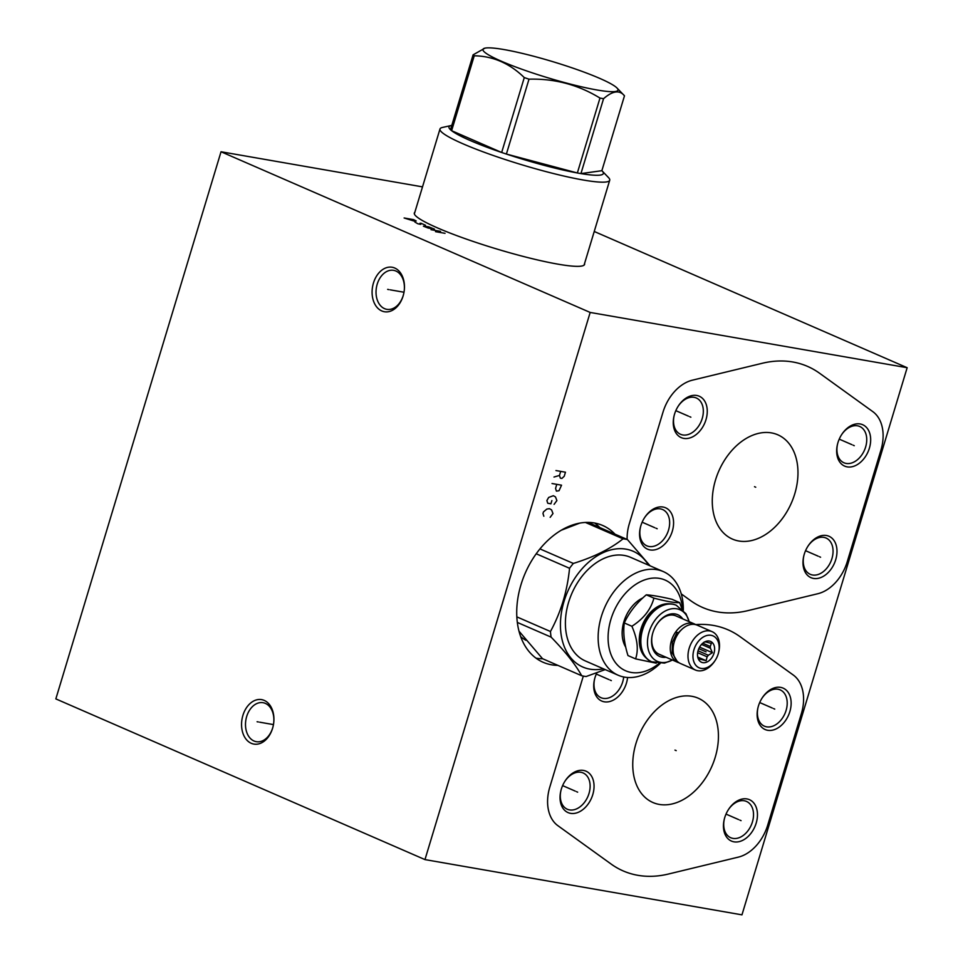 <?xml version="1.0" encoding="UTF-8"?>
<svg xmlns="http://www.w3.org/2000/svg" width="963" height="963" viewBox="0 0 963 963"><rect width="100%" height="100%" fill="white"/><g stroke="black" fill="none" stroke-linecap="round" stroke-linejoin="round"><path stroke-width="1.44" d="M741.967 914.85L424.972 859.598L590.175 312.445L907.158 367.71L741.967 914.85M557.866 665.373A74.608 52.014 -66.5 0 1 543.156 662.291A74.608 52.014 -66.5 0 1 520.947 584.83A74.608 52.014 -66.5 0 1 602.706 525.485A74.608 52.014 -66.5 0 1 614.996 534.164M715.22 757.267A56.865 39.652 -66.5 0 1 652.89 802.504A56.865 39.652 -66.5 0 1 635.965 743.46A56.865 39.652 -66.5 0 1 698.283 698.223A56.865 39.652 -66.5 0 1 715.22 757.267M627.587 677.495A22.57 15.733 -66.5 0 1 604.246 701.798A22.57 15.733 -66.5 0 1 594.592 679.059A22.57 15.733 -66.5 0 1 596.855 672.848M767.655 730.291A22.57 15.733 -66.5 0 1 758.001 707.552A22.57 15.733 -66.5 0 1 762.202 697.898A22.57 15.733 -66.5 0 1 780.608 687.377A22.57 15.733 -66.5 0 1 789.865 711.573A22.57 15.733 -66.5 0 1 767.655 730.291M733.975 841.831A22.57 15.733 -66.5 0 1 724.32 819.092A22.57 15.733 -66.5 0 1 728.522 809.45A22.57 15.733 -66.5 0 1 746.927 798.929A22.57 15.733 -66.5 0 1 756.184 823.124A22.57 15.733 -66.5 0 1 733.975 841.831M570.565 813.35A22.57 15.733 -66.5 0 1 560.911 790.611A22.57 15.733 -66.5 0 1 565.112 780.957A22.57 15.733 -66.5 0 1 583.53 770.436A22.57 15.733 -66.5 0 1 592.775 794.631A22.57 15.733 -66.5 0 1 570.565 813.35M794.752 493.863A56.865 39.652 -66.5 0 1 732.422 539.087A56.865 39.652 -66.5 0 1 715.497 480.043A56.865 39.652 -66.5 0 1 777.815 434.807A56.865 39.652 -66.5 0 1 794.752 493.863M683.778 438.394A22.57 15.733 -66.5 0 1 674.124 415.655A22.57 15.733 -66.5 0 1 678.325 406.001A22.57 15.733 -66.5 0 1 696.731 395.48A22.57 15.733 -66.5 0 1 705.987 419.675A22.57 15.733 -66.5 0 1 683.778 438.394M847.187 466.874A22.57 15.733 -66.5 0 1 837.533 444.136A22.57 15.733 -66.5 0 1 841.734 434.482A22.57 15.733 -66.5 0 1 860.14 423.961A22.57 15.733 -66.5 0 1 869.396 448.156A22.57 15.733 -66.5 0 1 847.187 466.874M813.506 578.426A22.57 15.733 -66.5 0 1 803.852 555.687A22.57 15.733 -66.5 0 1 808.053 546.033A22.57 15.733 -66.5 0 1 826.459 535.512A22.57 15.733 -66.5 0 1 835.715 559.708A22.57 15.733 -66.5 0 1 813.506 578.426M650.097 549.933A22.57 15.733 -66.5 0 1 640.443 527.194A22.57 15.733 -66.5 0 1 644.644 517.552A22.57 15.733 -66.5 0 1 663.05 507.032A22.57 15.733 -66.5 0 1 672.306 531.227A22.57 15.733 -66.5 0 1 650.097 549.933M424.972 859.598L55.842 698.897L221.033 151.757L422.504 186.87M907.158 367.71L594.243 231.481M590.175 312.445L221.033 151.757M584.565 263.513A88.933 10.629 -163.2 0 1 584.589 264.416A88.933 10.629 -163.2 0 1 529.481 258.012A88.933 10.629 -163.2 0 1 437.491 227.906A88.933 10.629 -163.2 0 1 414.319 213.004A88.933 10.629 -163.2 0 1 414.836 212.269M381.793 310.953A22.57 15.962 99.9 0 1 373.439 283.038A22.57 15.962 99.9 0 1 394.758 268.039A22.57 15.962 99.9 0 1 404.123 291.428A22.57 15.962 99.9 0 1 403.846 293.053A22.57 15.962 99.9 0 1 381.793 310.953M251.259 743.304A22.57 15.962 99.9 0 1 242.905 715.389A22.57 15.962 99.9 0 1 264.223 700.402A22.57 15.962 99.9 0 1 273.588 723.779A22.57 15.962 99.9 0 1 273.311 725.404A22.57 15.962 99.9 0 1 251.259 743.304M569.879 526.653A61.415 42.817 113.5 0 0 568.664 526.484M525.967 640.299A61.415 42.817 -66.5 0 1 520.694 636.687M542.699 658.764A74.608 52.014 -66.5 0 1 535.946 658.114M599.817 527.555A74.608 52.014 113.5 0 0 594.749 523.053M403.858 292.993A19.79 13.988 99.9 0 1 386.813 309.328A19.79 13.988 99.9 0 1 384.538 308.642A19.79 13.988 99.9 0 1 376.774 285.794A19.79 13.988 99.9 0 1 393.614 270.338A19.79 13.988 99.9 0 1 395.889 271.024A19.79 13.988 99.9 0 1 404.123 291.476M273.323 725.356A19.79 13.988 99.9 0 1 256.278 741.679A19.79 13.988 99.9 0 1 254.003 740.992A19.79 13.988 99.9 0 1 246.239 718.145A19.79 13.988 99.9 0 1 263.08 702.701A19.79 13.988 99.9 0 1 265.355 703.387A19.79 13.988 99.9 0 1 273.588 723.827M623.687 676.965A19.79 13.795 -66.5 0 1 603.211 698.356A19.79 13.795 -66.5 0 1 600.996 697.694A19.79 13.795 -66.5 0 1 594.677 678.734M762.022 698.187A19.79 13.795 -66.5 0 1 777.984 689.231A19.79 13.795 -66.5 0 1 780.199 689.893A19.79 13.795 -66.5 0 1 785.567 712.006A19.79 13.795 -66.5 0 1 766.62 726.836A19.79 13.795 -66.5 0 1 764.405 726.174A19.79 13.795 -66.5 0 1 758.086 707.215M728.341 809.739A19.79 13.795 -66.5 0 1 744.303 800.771A19.79 13.795 -66.5 0 1 746.518 801.445A19.79 13.795 -66.5 0 1 751.886 823.546A19.79 13.795 -66.5 0 1 732.939 838.388A19.79 13.795 -66.5 0 1 730.724 837.726A19.79 13.795 -66.5 0 1 724.405 818.767M564.932 781.246A19.79 13.795 -66.5 0 1 580.894 772.29A19.79 13.795 -66.5 0 1 583.121 772.952A19.79 13.795 -66.5 0 1 588.477 795.065A19.79 13.795 -66.5 0 1 569.542 809.907A19.79 13.795 -66.5 0 1 567.315 809.245A19.79 13.795 -66.5 0 1 560.996 790.286M678.145 406.29A19.79 13.795 -66.5 0 1 694.106 397.334A19.79 13.795 -66.5 0 1 696.321 397.996A19.79 13.795 -66.5 0 1 701.69 420.109A19.79 13.795 -66.5 0 1 682.743 434.951A19.79 13.795 -66.5 0 1 680.528 434.277A19.79 13.795 -66.5 0 1 674.208 415.318M841.542 434.77A19.79 13.795 -66.5 0 1 857.503 425.815A19.79 13.795 -66.5 0 1 859.73 426.477A19.79 13.795 -66.5 0 1 865.099 448.589A19.79 13.795 -66.5 0 1 846.152 463.432A19.79 13.795 -66.5 0 1 843.937 462.77A19.79 13.795 -66.5 0 1 837.617 443.811M807.873 546.322A19.79 13.795 -66.5 0 1 823.834 537.366A19.79 13.795 -66.5 0 1 826.049 538.028A19.79 13.795 -66.5 0 1 831.418 560.141A19.79 13.795 -66.5 0 1 812.471 574.983A19.79 13.795 -66.5 0 1 810.256 574.309A19.79 13.795 -66.5 0 1 803.936 555.35M644.464 517.841A19.79 13.795 -66.5 0 1 660.425 508.873A19.79 13.795 -66.5 0 1 662.64 509.547A19.79 13.795 -66.5 0 1 668.009 531.66A19.79 13.795 -66.5 0 1 649.062 546.49A19.79 13.795 -66.5 0 1 646.847 545.828A19.79 13.795 -66.5 0 1 640.527 526.869M641.599 631.535A30.19 21.054 113.5 0 1 641.623 631.463A30.19 21.054 113.5 0 1 642.152 629.513A30.19 21.054 -66.5 0 1 647.232 618.559A30.19 21.054 -66.5 0 1 647.28 618.499M646.173 657.97A30.19 21.054 113.5 0 1 640.961 628.995A30.19 21.054 -66.5 0 1 669.742 603.837M676.134 605.209A30.816 21.487 113.5 0 0 675.906 605.101A30.816 21.487 113.5 0 0 647.317 618.439A30.816 21.487 113.5 0 0 642.128 629.621A30.816 21.487 113.5 0 0 641.587 631.608A30.816 21.487 113.5 0 0 651.301 661.617A30.816 21.487 113.5 0 0 651.53 661.713M689.099 621.641A28.168 19.633 113.5 0 0 669.875 609.17A28.168 19.633 113.5 0 0 649.062 632.149A28.168 19.633 113.5 0 0 652.156 657.392A28.168 19.633 113.5 0 0 672.391 660.004M682.743 618.872A22.739 15.853 113.5 0 0 656.67 624.554A22.739 15.853 113.5 0 0 652.842 632.811A22.739 15.853 113.5 0 0 652.433 634.28A22.739 15.853 113.5 0 0 666.035 657.248M679.144 662.821A20.921 14.589 -66.5 0 1 677.687 662.315L659.137 654.238A20.921 14.589 -66.5 0 1 652.493 634.063M677.687 662.315A20.921 14.589 -66.5 0 1 671.452 640.588A20.921 14.589 -66.5 0 1 694.383 623.94A20.921 14.589 -66.5 0 1 695.755 624.662M656.549 624.746A20.921 14.589 -66.5 0 1 675.845 615.875L694.383 623.94M681.214 629.983A17.178 11.977 113.5 0 0 678.397 632.823M677.001 661.027L672.126 652.95L672.391 642.261L677.049 632.354L678.662 632.992M715.268 660.269L714.811 660.967A20.921 14.589 -66.5 0 1 695.394 670.019L680.528 663.543A20.921 14.589 -66.5 0 1 674.293 641.815A20.921 14.589 -66.5 0 1 697.224 625.18L712.102 631.656A20.921 14.589 -66.5 0 1 718.699 652.023L718.506 652.842A17.394 12.134 -66.5 0 1 718.193 653.961A17.394 12.134 -66.5 0 1 715.268 660.269A17.394 12.134 -66.5 0 1 698.753 667.624A17.394 12.134 -66.5 0 1 693.938 649.736A17.394 12.134 -66.5 0 1 710.646 635.243A17.394 12.134 -66.5 0 1 718.506 652.842M695.394 670.019A20.921 14.589 -66.5 0 1 689.171 648.292A20.921 14.589 -66.5 0 1 712.102 631.656M698.139 650.47A11.375 7.933 113.5 0 0 698.235 658.704A11.375 7.933 113.5 0 0 706.18 662.327A11.375 7.933 113.5 0 0 713.992 653.227A11.375 7.933 113.5 0 0 705.747 641.442A11.375 7.933 113.5 0 0 698.139 650.47M697.922 657.801L698.813 659.426L700.221 659.27A9.161 6.38 113.5 0 0 701.642 659.523L706.132 660.702L707.119 656.802A9.161 6.38 113.5 0 0 708.335 655.249L712.403 652.697L710.441 648.28A9.161 6.38 -66.5 0 0 710.237 646.486L711.356 643.404L706.866 642.225A9.161 6.38 -66.5 0 0 705.446 641.972L704.037 642.128M698.055 650.771L708.335 655.249M697.645 652.685L707.119 656.802M697.982 657.922L701.642 659.523M698.235 658.403L700.221 659.27M702.773 643.224L710.237 646.486M701.545 644.403L710.441 648.28M712.403 652.697L699.583 647.112M706.132 660.702L697.73 657.043M682.045 608.989L679.625 602.609C675.412 603.019 666.841 601.526 653.901 598.131C650.928 609.41 643.585 618.788 631.884 626.263C637.47 639.035 638.698 649.905 635.568 658.873L656.248 663.182M679.625 602.609L672.018 599.299C660.955 596.723 652.384 595.23 646.305 594.821C636.471 603.115 629.128 612.492 624.277 622.953L631.884 626.263M646.305 594.821L653.901 598.131M624.277 622.953C623.013 632.739 624.241 643.609 627.972 655.562L635.568 658.873M642.851 597.915A30.816 21.487 113.5 0 0 623.892 621.677A30.816 21.487 113.5 0 0 625.745 647.172M682.526 609.447A49.474 34.487 113.5 0 0 659.559 578.402A49.474 34.487 113.5 0 0 610.891 619.414A49.474 34.487 113.5 0 0 631.174 672.439A49.474 34.487 113.5 0 0 658.993 663.507M683.321 610.253A56.516 39.399 113.5 0 0 663.29 571.577A56.516 39.399 113.5 0 0 656.959 569.687A56.516 39.399 113.5 0 0 602.838 612.071A56.516 39.399 113.5 0 0 618.174 675.232A56.516 39.399 113.5 0 0 624.518 677.121A56.516 39.399 113.5 0 0 660.124 663.531M618.174 675.232L585.432 660.979A56.516 39.399 -66.5 0 1 570.096 597.818A56.516 39.399 -66.5 0 1 624.217 555.434A56.516 39.399 113.5 0 1 630.548 557.324L663.29 571.577M603.392 668.791A63.113 43.997 113.5 0 1 589.886 669.141A63.113 43.997 -66.5 0 1 564.005 601.49A63.113 43.997 -66.5 0 1 626.106 549.163A63.113 43.997 113.5 0 1 648.508 565.149M517.324 622.423L551.101 637.121A72.105 50.269 -66.5 0 1 550.463 631.511C560.923 612.215 567.291 591.138 569.554 568.278A72.105 50.269 -66.5 0 1 573.346 563.439C594.015 557.011 610.578 548.814 623.037 538.823A72.105 50.269 -66.5 0 1 625.276 539.136A72.105 50.269 113.5 0 1 627.467 539.593L650.097 565.835M551.101 637.121C565.401 651.782 575.597 664.651 581.7 675.737A72.105 50.269 -66.5 0 0 583.891 676.195A72.105 50.269 113.5 0 0 586.13 676.52L605.209 669.586M516.83 616.874L550.463 631.511M536.222 553.773L569.554 568.278M518.985 631.162L542.53 658.692L581.7 675.737M627.467 539.593L588.297 522.536A72.105 50.269 113.5 0 0 587.719 522.403M585.456 522.464L623.037 538.823M539.966 548.91L573.346 563.439M579.678 523.138L561.357 530.192M414.355 213.894L439.983 128.994A88.644 10.593 -163.2 0 0 489.806 154.273A88.644 10.593 -163.2 0 0 583.121 179.985A88.644 10.593 16.8 0 0 609.711 180.237A88.644 10.593 16.8 0 0 608.484 177.553L602.248 171.077A80.627 9.642 16.8 0 0 601.863 170.704L624.481 95.806C619.606 89.8 612.637 90.763 603.56 98.695A80.627 9.642 16.8 0 1 601.791 98.395A80.627 9.642 16.8 0 1 599.973 98.07L577.355 172.967A80.627 9.642 -163.2 0 0 579.172 173.292A80.627 9.642 16.8 0 0 580.942 173.593L603.56 98.695M439.983 128.994A88.644 10.593 -163.2 0 1 442.486 127.441L451.262 125.503A80.627 9.642 16.8 0 0 450.491 129.728L473.098 54.831A80.627 9.642 16.8 0 0 474.241 55.794C493.02 56.095 509.704 63.353 524.281 77.582A80.627 9.642 16.8 0 0 529 79.171C554.76 78.497 578.414 84.804 599.973 98.07M529 79.171L506.394 154.056A80.627 9.642 16.8 0 0 577.355 172.967L506.394 154.056A80.627 9.642 -163.2 0 1 501.663 152.479L524.281 77.582M474.241 55.794L451.623 130.691A80.627 9.642 16.8 0 0 501.663 152.479L451.623 130.691A80.627 9.642 -163.2 0 1 450.491 129.728M484.955 48.15A70.504 8.426 16.8 0 0 516.3 67.205A70.504 8.426 16.8 0 0 596.807 89.944A70.504 8.426 16.8 0 0 616.994 88.006A70.504 8.426 16.8 0 0 571.733 67.735A70.504 8.426 16.8 0 0 504.118 49.582A70.504 8.426 16.8 0 0 484.955 48.15L473.098 54.831M616.994 88.006L624.481 95.806M602.248 171.077A80.627 9.642 16.8 0 1 580.942 173.593L601.863 170.704M560.707 471.376L559.479 475.433L560.334 478.142L561.911 478.418L564.234 476.264L565.462 472.207L555.952 470.546M559.479 475.433L553.99 477.034M556.783 484.353L555.567 488.41L556.409 491.118L559.034 490.721L561.537 485.183L552.028 483.522M554.086 504.359L556.891 500.579L555.495 496.92L553.364 495.704L548.669 497.438L546.888 500.543L547.742 503.252L550.908 503.805L551.895 500.567M550.162 517.336L552.979 513.556L551.582 509.896L549.44 508.669L546.828 509.066L543.469 511.895L542.976 513.52L543.83 516.228M676.195 750.622L674.979 750.105L676.195 750.622M583.313 676.086L549.801 787.084A39.122 27.277 113.5 0 0 557.878 825.676L611.12 864.052A131.462 91.654 113.5 0 0 668.394 874.043L738.332 857.13A39.122 27.277 113.5 0 0 767.728 825.074L801.372 713.643A39.122 27.277 113.5 0 0 793.307 675.051L740.066 636.675A131.462 91.654 113.5 0 0 695.683 624.614M611.336 680.612L610.121 680.083M608.893 679.553L596.302 674.064M774.746 709.093L773.53 708.563M772.302 708.034L759.699 702.545M741.065 820.645L739.849 820.115M738.621 819.585L726.03 814.096M577.656 792.164L576.44 791.634M575.212 791.092L562.621 785.615M755.726 487.218L754.51 486.688L755.726 487.218M681.262 593.882L690.64 600.647A131.462 91.654 113.5 0 0 747.926 610.626L817.864 593.714A39.122 27.277 113.5 0 0 847.259 561.67L880.904 450.227A39.122 27.277 113.5 0 0 872.827 411.646L819.597 373.259A131.462 91.654 113.5 0 0 762.311 363.268L692.385 380.18A39.122 27.277 113.5 0 0 662.977 412.236L629.333 523.679A39.122 27.277 113.5 0 0 627.13 539.449M690.868 417.196L689.652 416.666M688.425 416.136L675.821 410.659M854.265 445.688L853.049 445.159M851.834 444.617L839.23 439.14M820.584 557.228L819.381 556.698M818.153 556.169L805.55 550.692M657.187 528.747L655.972 528.218M654.744 527.688L642.152 522.199M413.633 219.648L404.123 217.987L413.921 221.021L416.197 220.972L413.633 219.648M425.502 225.234L421.012 223.272L419.988 223.247L420.747 224.403L417.81 223.741L414.909 222.068M434.469 229.134L428.631 226.799L423.407 226.185L428.126 228.026L431.304 228.58L429.053 227.605M440.536 231.361L431.027 229.7M445.026 233.311L435.517 231.662M435.782 230.53L440.272 232.492M388.92 289.61L387.632 289.382M390.22 289.839L403.991 292.234M258.385 721.961L257.097 721.744M259.685 722.19L273.456 724.597M706.072 651.843L698.801 648.677M675.906 605.101L676.363 605.306A30.816 21.487 113.5 0 0 642.586 629.814A30.816 21.487 113.5 0 0 651.758 661.81L664.506 663.098L672.463 660.04M676.363 605.306L685.981 613.768L689.171 621.665M524.955 639.733L525.798 640.094M584.072 265.138L609.711 180.237"/></g></svg>
